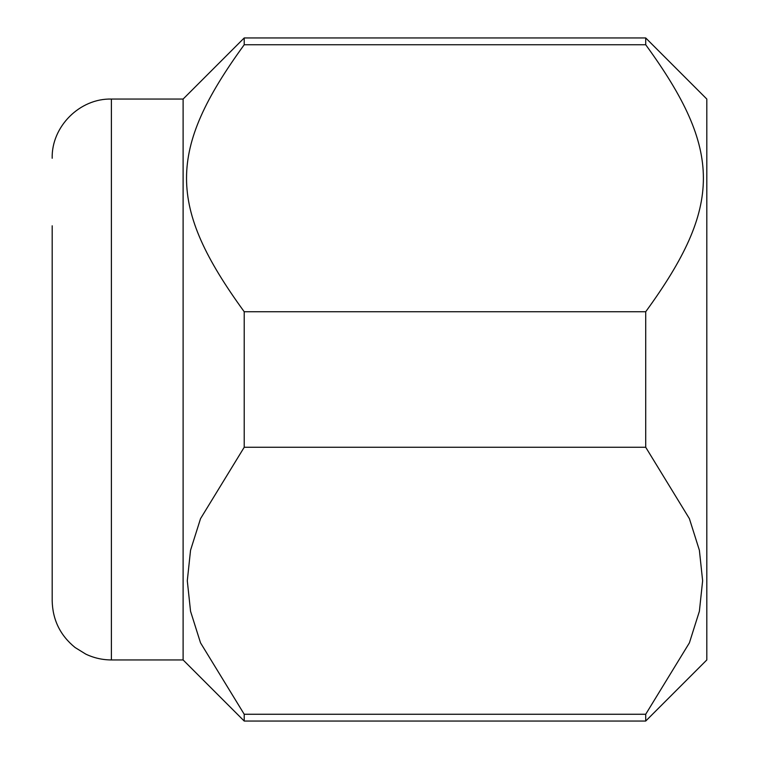 <?xml version="1.0" encoding="UTF-8"?>
<svg xmlns="http://www.w3.org/2000/svg" width="759" height="759" viewBox="0 0 759 759"><rect width="100%" height="100%" fill="white"/><g stroke="black" fill="none" stroke-linecap="round" stroke-linejoin="round"><path stroke-width="1.14" d="M645.71 714.257L244.218 714.257L200.528 642.854L190.547 611.27L187.293 580.758L190.547 550.247L200.528 518.663L244.218 447.26L645.71 447.26L689.4 518.663L699.381 550.247L702.635 580.758L699.381 611.27L689.4 642.854L645.71 714.257L645.71 721.05L706.819 659.941L706.819 99.059L645.71 37.95L244.218 37.95L183.109 99.059L183.109 659.941L111.383 659.941C102.408 659.913 93.86 657.968 85.758 654.106L75.094 647.522C60.246 635.454 52.608 619.866 52.181 600.739L52.181 488.179M52.181 225.803L52.181 535.939M244.218 714.257L244.218 721.05L183.109 659.941M645.71 37.95L645.71 44.743C722.625 150.434 722.625 206.05 645.71 311.74L244.218 311.74L244.218 447.26M244.218 311.74C167.303 206.05 167.303 150.434 244.218 44.743L645.71 44.743M244.218 37.95L244.218 44.743M645.71 311.74L645.71 447.26M183.109 99.059L111.383 99.059L111.383 659.941M645.71 721.05L244.218 721.05M111.383 99.059C79.752 98.243 51.365 126.62 52.181 158.261"/></g></svg>

